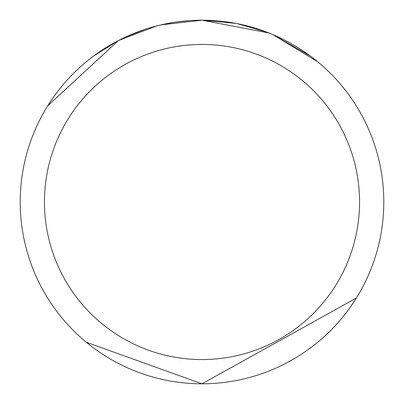 <?xml version="1.0" encoding="UTF-8"?>
<svg xmlns="http://www.w3.org/2000/svg" width="404" height="404" viewBox="0 0 404 404"><rect width="100%" height="100%" fill="white"/><g stroke="black" fill="none" stroke-linecap="round" stroke-linejoin="round"><path stroke-width="0.61" d="M269.104 33.037L202 20.2L235.855 23.381M240.531 24.331L248.309 26.199M193.344 20.407L201.995 20.2A181.8 181.8 0 0 1 383.8 202A181.8 181.8 0 0 1 202 383.8L356.399 298.021L350.404 307.015M317.655 61.731L272.72 34.517L310.025 55.803M268.291 32.719L272.73 34.522M266.595 32.062L237.062 23.614M202 44.44A157.56 157.56 0 0 1 359.56 202A157.56 157.56 0 0 1 202 359.56A157.56 157.56 0 0 1 44.44 202A157.56 157.56 0 0 1 202 44.44M161.019 24.881L156.373 26.023M93.986 55.797L118.362 40.582L156.56 25.977L147.081 28.694M175.356 22.164L189.158 20.654M125.745 36.966L145.339 29.255M165.024 24.003L175.871 22.089M197.571 20.256L202 20.2L161.08 24.866M86.345 342.269L202 383.8A181.8 181.8 0 0 1 20.2 202A181.8 181.8 0 0 1 202 20.2M118.362 40.582L47.601 105.979L53.596 96.985"/></g></svg>
